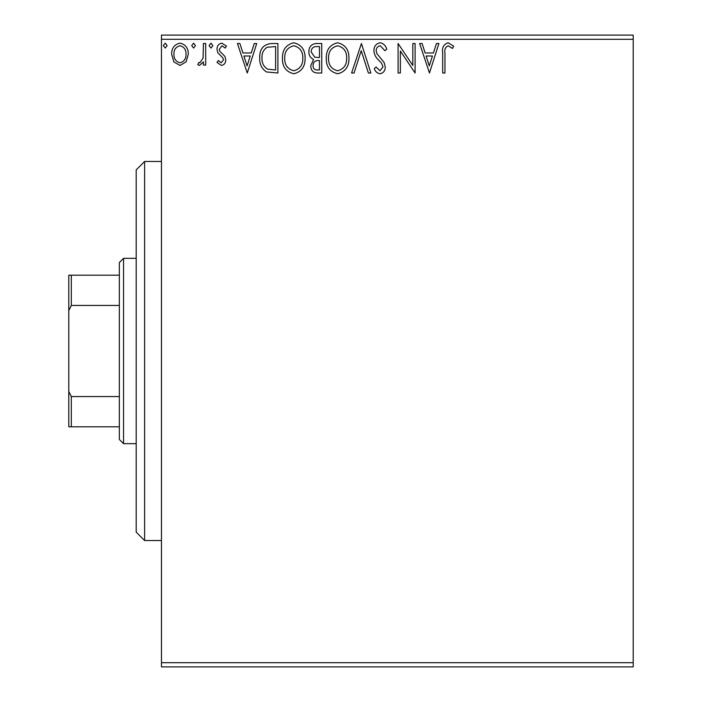 <?xml version="1.0" encoding="UTF-8"?>
<svg xmlns="http://www.w3.org/2000/svg" width="702" height="702" viewBox="0 0 702 702"><rect width="100%" height="100%" fill="white"/><g stroke="black" fill="none" stroke-linecap="round" stroke-linejoin="round"><path stroke-width="1.05" d="M633.204 666.9L161.46 666.9L161.46 662.688L633.204 662.688L633.204 666.9M186.091 61.881L179.975 65.444L173.868 61.899L171.665 54.238C171.604 48.131 174.377 44.428 179.975 43.147C185.582 44.428 188.355 48.122 188.294 54.238L186.091 61.881M205.686 43.524L205.686 65.067L203.422 65.067L203.422 61.899L199.473 65.444L197.745 64.707L198.833 62.417L199.842 62.803L203.062 58.161L203.422 43.524L205.686 43.524M221.402 65.444L217.023 62.381L218.357 60.53L221.262 62.803L223.455 59.898L222.911 57.95L217.769 52.703L217.023 49.368C217.006 45.902 218.594 43.831 221.814 43.147L226.474 46.06L225.175 48.061L222.06 45.788L219.296 49.263L219.831 51.316L224.991 56.476L225.719 59.793C225.772 62.961 224.333 64.838 221.402 65.444M271.033 43.524L277.887 43.524L277.887 73.008L266.4 71.946C261.618 68.62 259.398 63.943 259.74 57.897C259.407 49.386 263.171 44.595 271.033 43.524M321.735 43.524L321.735 73.008L317.558 73.008C313.074 72.789 310.81 70.349 310.767 65.698L313.531 59.433C310.407 57.933 308.854 55.423 308.88 51.895C308.906 47.025 311.232 44.235 315.839 43.524L321.735 43.524M361.425 43.524L370.875 73.008L368.401 73.008L361.232 50.641L354.062 73.008L351.597 73.008L361.425 43.524M412.829 43.524L415.101 43.524L415.101 73.008L400.359 51.018L400.359 73.008L398.087 73.008L398.087 43.524L412.829 65.461L412.829 43.524M444.963 53.396L444.963 73.008L442.69 73.008L442.69 53.098C441.786 47.745 443.585 44.305 448.087 42.769L453.65 46.174L452.5 48.438L448.104 45.788C445.322 47.245 444.269 49.781 444.963 53.396M161.46 39.312L161.46 35.1L633.204 35.1L633.204 39.312L161.46 39.312L161.46 662.688M633.204 39.312L633.204 662.688M429.466 73.008L419.638 43.524L422.104 43.524L425.131 52.975L433.415 52.975L436.442 43.524L438.908 43.524L429.466 73.008M380.124 42.769C383.555 43.463 385.767 45.612 386.749 49.21L384.907 50.702L380.291 45.788C377.588 46.279 376.219 47.947 376.167 50.79L376.913 53.685L384.073 62.39L385.24 66.883C385.275 70.709 383.52 72.999 379.966 73.763C377.22 73.227 375.316 71.56 374.271 68.77L376.044 66.962L380.001 70.744L382.967 67.006L381.598 63.198L378.799 60.267C375.851 57.713 374.219 54.545 373.894 50.746C373.938 46.323 376.009 43.664 380.124 42.769M348.947 58.134C349.113 66.55 345.384 71.753 337.75 73.763C329.949 71.946 326.123 66.787 326.272 58.275C326.123 49.86 329.887 44.691 337.574 42.769C345.261 44.621 349.052 49.745 348.947 58.134M305.098 58.134C305.265 66.55 301.535 71.753 293.901 73.763C286.1 71.946 282.274 66.787 282.423 58.275C282.274 49.86 286.047 44.691 293.726 42.769C301.412 44.621 305.203 49.745 305.098 58.134M247.262 73.008L237.434 43.524L239.908 43.524L242.936 52.975L251.219 52.975L254.247 43.524L256.713 43.524L247.262 73.008M212.864 45.604L210.977 48.061L209.091 45.604L210.977 43.147L212.864 45.604M195.481 45.604L193.594 48.061L191.699 45.604L193.594 43.147L195.481 45.604M167.129 45.604L165.242 48.061L163.347 45.604L165.242 43.147L167.129 45.604M426.105 56.002L429.282 65.9L432.441 56.002L426.105 56.002M328.536 58.284C328.422 65.032 331.458 69.182 337.653 70.744C343.804 69.103 346.814 64.909 346.683 58.152C346.788 51.439 343.778 47.324 337.653 45.788C331.432 47.315 328.387 51.483 328.536 58.284M317.111 69.981L319.463 69.981L319.463 60.53L318.304 60.53C314.908 60.512 313.153 62.215 313.039 65.646C313.039 68.419 314.399 69.867 317.111 69.981M318.322 57.511L319.463 57.511L319.463 46.551L316.874 46.551C313.267 46.499 311.355 48.28 311.144 51.895L314.707 57.16L318.322 57.511M284.687 58.284C284.573 65.032 287.618 69.182 293.805 70.744C299.956 69.103 302.966 64.909 302.834 58.152C302.939 51.439 299.93 47.324 293.805 45.788C287.583 47.315 284.538 51.483 284.687 58.284M275.614 69.981L275.614 46.551L267.111 47.297C263.417 49.754 261.723 53.291 262.004 57.897C261.714 62.864 263.583 66.611 267.602 69.156L275.614 69.981M243.901 56.002L247.086 65.9L250.245 56.002L243.901 56.002M173.938 54.221C173.842 58.792 175.851 61.653 179.984 62.803C184.117 61.662 186.127 58.801 186.03 54.221C186.135 49.658 184.117 46.85 179.984 45.788C175.842 46.85 173.824 49.658 173.938 54.221M144.612 161.46L144.612 540.54L136.188 532.116L136.188 169.884L144.612 161.46L161.46 161.46M144.612 540.54L161.46 540.54M123.552 443.664L119.34 439.452L119.34 262.548L123.552 258.336L123.552 443.664L136.188 443.664M123.552 258.336L136.188 258.336M119.34 426.816L68.796 426.816L68.796 275.184L71.323 275.184L71.323 305.44L68.796 310.565M68.796 391.435L71.323 396.56L71.323 426.816M119.34 396.56L71.323 396.56M119.34 305.44L71.323 305.44M119.34 275.184L71.323 275.184"/></g></svg>
